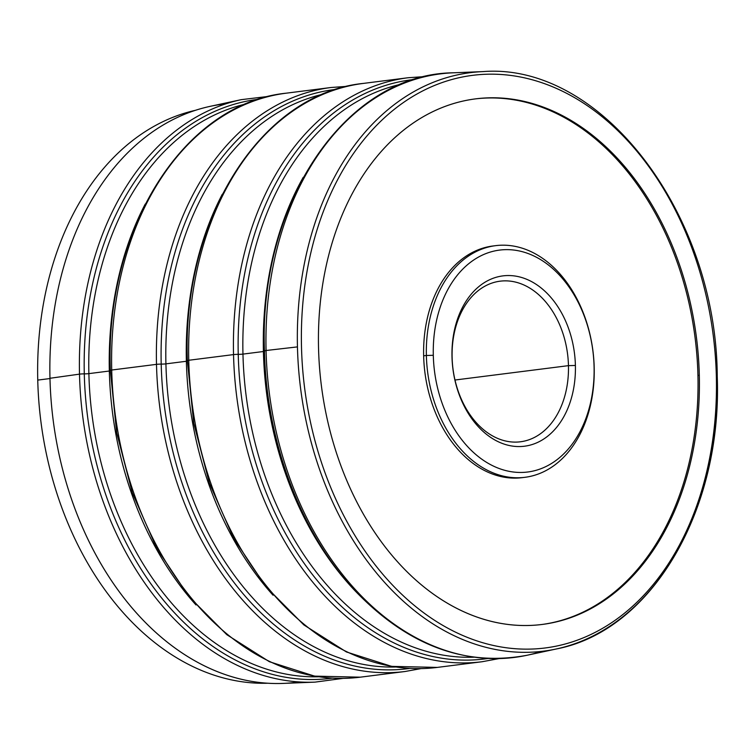 <?xml version="1.0" encoding="UTF-8"?>
<svg xmlns="http://www.w3.org/2000/svg" width="755" height="755" viewBox="0 0 755 755"><rect width="100%" height="100%" fill="white"/><g stroke="black" fill="none" stroke-linecap="round" stroke-linejoin="round"><path stroke-width="1.13" d="M454.991 380.02L568.458 365.647A80.945 57.767 82.8 0 0 500.112 281.181A80.945 57.767 82.8 0 0 452.113 357.313A80.945 57.767 82.8 0 0 520.459 441.779A80.945 57.767 82.8 0 0 568.458 365.647L454.991 380.02M37.75 380.095A289.429 206.568 -97.2 0 1 195.337 110.334A289.429 206.568 -97.2 0 0 37.75 380.095L49.981 378.548L37.75 380.095A289.429 206.568 -97.2 0 0 267.921 683.228A289.429 206.568 -97.2 0 1 37.75 380.095M524.961 477.311A116.751 83.324 82.8 0 0 594.194 367.487A116.751 83.324 82.8 0 0 495.61 245.658A116.751 83.324 82.8 0 0 426.377 355.473A116.751 83.324 82.8 0 0 524.961 477.311L522.234 477.651A116.751 83.324 -97.2 0 1 423.649 355.822A116.751 83.324 -97.2 0 1 492.883 245.998A116.751 83.324 -97.2 0 1 494.251 245.847A116.751 83.324 82.8 0 0 423.649 355.822L426.377 355.473L423.649 355.822A116.751 83.324 82.8 0 0 523.592 477.462M594.081 366.807A111.844 79.822 -97.2 0 1 516.411 472.309A111.844 79.822 -97.2 0 1 433.304 355.294A111.844 79.822 -97.2 0 1 510.975 249.782A111.844 79.822 -97.2 0 1 594.081 366.807A111.844 79.822 82.8 0 0 510.975 249.782A111.844 79.822 82.8 0 0 433.304 355.294L426.377 355.473A116.751 83.324 -97.2 0 1 507.445 245.337A116.751 83.324 -97.2 0 1 594.194 367.487L594.081 366.807L594.194 367.487A116.751 83.324 -97.2 0 1 513.126 477.622A116.751 83.324 -97.2 0 1 426.377 355.473L433.304 355.294A111.844 79.822 82.8 0 0 516.411 472.309A111.844 79.822 82.8 0 0 594.081 366.807M575.395 365.467A85.843 61.268 82.8 0 0 511.607 275.65A85.843 61.268 82.8 0 0 451.99 356.634A85.843 61.268 82.8 0 0 515.778 446.45A85.843 61.268 82.8 0 0 575.395 365.467A85.843 61.268 82.8 0 0 511.607 275.65A85.843 61.268 82.8 0 0 451.99 356.634L452.113 357.313A80.945 57.767 -97.2 0 1 508.313 280.964A80.945 57.767 -97.2 0 1 568.458 365.647L575.395 365.467L568.458 365.647A80.945 57.767 -97.2 0 1 512.249 442.005A80.945 57.767 -97.2 0 1 452.113 357.313L451.99 356.634A85.843 61.268 82.8 0 0 515.778 446.45A85.843 61.268 82.8 0 0 575.395 365.467M716.353 376.509A288.618 205.992 -97.2 0 1 515.939 648.762A288.618 205.992 -97.2 0 1 301.49 346.8A288.618 205.992 -97.2 0 1 501.905 74.547A288.618 205.992 -97.2 0 1 716.353 376.509L717.25 376.698L716.353 376.509A288.618 205.992 82.8 0 0 501.905 74.547A288.618 205.992 82.8 0 0 301.49 346.8A288.618 205.992 82.8 0 0 515.939 648.762A288.618 205.992 82.8 0 0 716.353 376.509M699.309 375.292A264.901 189.061 82.8 0 0 502.481 98.141A264.901 189.061 82.8 0 0 318.534 348.017A264.901 189.061 82.8 0 0 515.363 625.168A264.901 189.061 82.8 0 0 699.309 375.292A264.901 189.061 82.8 0 0 475.631 98.858A264.901 189.061 82.8 0 0 318.534 348.017A264.901 189.061 82.8 0 0 542.213 624.451A264.901 189.061 82.8 0 0 699.309 375.292L697.941 375.461L699.309 375.292M474.942 98.943A264.901 189.061 -97.2 0 1 697.941 375.461A264.901 189.061 -97.2 0 1 541.533 624.536A264.901 189.061 -97.2 0 0 697.941 375.461A264.901 189.061 -97.2 0 0 474.942 98.943M299.084 681.925A291.392 207.965 -97.2 0 1 49.972 378.274A291.392 207.965 -97.2 0 1 225.849 103.831M425.291 76.548L408.077 77.746A294.327 210.069 82.8 0 0 233.531 354.595L188.75 360.267A294.327 210.069 -97.2 0 1 363.297 83.418A294.327 210.069 82.8 0 0 188.75 360.267L233.531 354.595A294.327 210.069 82.8 0 0 482.058 661.739A294.327 210.069 -97.2 0 1 233.531 354.595A294.327 210.069 -97.2 0 1 408.077 77.746L363.297 83.418C260.749 93.658 181.832 219.478 187.372 360.645A4.907 0.481 178.6 0 0 187.561 360.767M187.372 360.645L193.714 423.026L209.428 483.257L233.795 538.598L265.741 586.541L303.85 624.913L346.441 651.961L391.618 666.372L437.287 667.411A294.327 210.069 -97.2 0 1 188.75 360.267A4.907 0.481 178.6 0 0 187.372 360.645A4.907 0.481 -1.4 0 1 188.75 360.267A294.327 210.069 82.8 0 0 437.287 667.411L482.058 661.739L499.036 658.605M297.451 346.894A291.553 208.087 82.8 0 0 556.199 648.998A291.553 208.087 82.8 0 0 716.542 376.905L717.25 376.698C722.28 510.418 651.452 630.972 556.199 648.998A291.553 208.087 -97.2 0 1 297.451 346.894L266.062 350.509L297.451 346.894A291.553 208.087 -97.2 0 1 483.04 71.602A291.553 208.087 82.8 0 0 297.451 346.894M717.25 376.698C716.637 213.665 601.122 62.25 483.04 71.602L453.283 72.801C345.243 73.999 258.427 203.425 264.476 350.905A4.907 0.481 -1.4 0 1 266.062 350.509A294.11 209.909 82.8 0 0 527.075 655.255A294.11 209.909 82.8 0 0 541.543 651.395A294.11 209.909 -97.2 0 1 527.075 655.255A294.11 209.909 -97.2 0 1 266.062 350.509A294.11 209.909 -97.2 0 1 453.283 72.801A294.11 209.909 82.8 0 0 266.062 350.509A4.907 0.481 178.6 0 0 264.476 350.905A4.907 0.481 178.6 0 0 264.637 351.018M263.41 351.509A289.429 206.568 82.8 0 0 355.718 591.486A289.429 206.568 82.8 0 1 263.41 351.509L242.959 354.104L263.41 351.509A4.907 0.481 178.6 0 0 264.637 351.264A4.907 0.481 -1.4 0 1 263.41 351.509A289.429 206.568 82.8 0 1 303.236 177.302A289.429 206.568 82.8 0 0 263.41 351.509M473.819 657.209A289.429 206.568 -97.2 0 1 242.959 354.104A289.429 206.568 -97.2 0 1 401.226 84.192A289.429 206.568 -97.2 0 0 242.959 354.104A4.907 0.481 -1.4 0 1 238.24 354.35A4.907 0.481 178.6 0 0 242.959 354.104A289.429 206.568 -97.2 0 0 473.819 657.209M186.372 361.267A289.429 206.568 82.8 0 0 273.074 595.233A289.429 206.568 82.8 0 1 186.372 361.267L165.921 363.863L186.372 361.267A4.907 0.481 178.6 0 0 187.57 361.032A4.907 0.481 -1.4 0 1 186.372 361.267A289.429 206.568 82.8 0 1 222.281 194.271A289.429 206.568 82.8 0 0 186.372 361.267M395.667 667.005A289.429 206.568 -97.2 0 1 165.921 363.863A289.429 206.568 -97.2 0 1 323.093 94.196A289.429 206.568 -97.2 0 0 165.921 363.863A4.907 0.481 -1.4 0 1 161.202 364.108A4.907 0.481 178.6 0 0 165.921 363.863A289.429 206.568 -97.2 0 0 395.667 667.005M318.629 676.763A289.429 206.568 -97.2 0 1 88.882 373.621L109.333 371.026A289.429 206.568 82.8 0 0 196.036 604.991A289.429 206.568 82.8 0 1 109.333 371.026L88.882 373.621A289.429 206.568 -97.2 0 1 246.055 103.954A289.429 206.568 -97.2 0 0 88.882 373.621A4.907 0.481 -1.4 0 1 84.286 373.867A4.907 0.481 178.6 0 0 88.882 373.621A289.429 206.568 -97.2 0 0 318.629 676.763M79.501 374.14A294.11 209.909 82.8 0 0 315.043 682.124A294.11 209.909 -97.2 0 1 79.501 374.14L49.972 378.274L79.501 374.14A294.11 209.909 -97.2 0 1 241.251 99.66A294.11 209.909 82.8 0 0 79.501 374.14A4.907 0.481 -1.4 0 1 84.286 373.867A291.77 208.238 82.8 0 0 332.228 678.132A291.77 208.238 82.8 0 1 84.286 373.867A4.907 0.481 178.6 0 0 79.501 374.14M343.025 678.377L315.043 682.124L283.342 683.398A291.392 207.965 -97.2 0 1 49.972 378.274A291.392 207.965 -97.2 0 1 210.23 106.332L241.251 99.66L269.29 96.31M145.243 204.039A289.429 206.568 82.8 0 0 109.333 371.026A4.907 0.481 178.6 0 0 110.532 370.79A4.907 0.481 -1.4 0 1 109.333 371.026A289.429 206.568 82.8 0 1 145.243 204.039M347.272 86.325L331.039 87.504A294.327 210.069 82.8 0 0 156.493 364.354A294.327 210.069 82.8 0 0 405.02 671.506A294.327 210.069 -97.2 0 1 156.493 364.354A4.907 0.481 -1.4 0 1 161.202 364.108A291.883 208.314 82.8 0 1 336.456 89.307A291.883 208.314 82.8 0 0 161.202 364.108A4.907 0.481 178.6 0 0 156.493 364.354A294.327 210.069 -97.2 0 1 331.039 87.504L286.258 93.176A294.327 210.069 82.8 0 0 111.712 370.025A294.327 210.069 -97.2 0 1 286.258 93.176C183.71 103.416 104.794 229.237 110.334 370.403A4.907 0.481 -1.4 0 1 111.712 370.025A294.327 210.069 82.8 0 0 360.248 677.178A294.327 210.069 -97.2 0 1 111.712 370.025A4.907 0.481 178.6 0 0 110.334 370.403A4.907 0.481 178.6 0 0 110.523 370.526M258.889 99.235A291.77 208.238 82.8 0 0 84.286 373.867A291.77 208.238 82.8 0 1 258.889 99.235M161.202 364.108A291.883 208.314 82.8 0 0 409.823 668.401A291.883 208.314 82.8 0 1 161.202 364.108M414.523 79.435A291.883 208.314 82.8 0 0 238.24 354.35A291.883 208.314 82.8 0 0 487.89 658.492A291.883 208.314 82.8 0 1 238.24 354.35A4.907 0.481 178.6 0 0 233.531 354.595A4.907 0.481 -1.4 0 1 238.24 354.35A291.883 208.314 82.8 0 1 414.523 79.435M156.493 364.354L111.712 370.025L156.493 364.354M492.883 245.998L495.61 245.658M556.199 648.998L527.075 655.255C465.052 666.854 407.889 645.544 355.586 591.344C301.037 533.672 266.279 441.76 264.476 350.905M110.334 370.403L116.676 432.785L132.389 493.015L156.757 548.356L188.703 596.308L226.811 634.681L269.403 661.72L314.58 676.131L360.248 677.178L405.02 671.506L421.045 668.6"/></g></svg>
